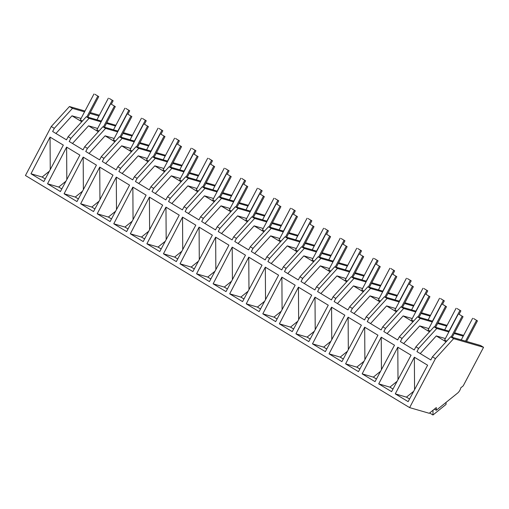 <?xml version="1.0" encoding="UTF-8"?>
<svg xmlns="http://www.w3.org/2000/svg" width="509" height="509" viewBox="0 0 509 509"><rect width="100%" height="100%" fill="white"/><g stroke="black" fill="none" stroke-linecap="round" stroke-linejoin="round"><path stroke-width="0.76" d="M434.406 409.128L436.302 410.273L436.315 407.588L429.246 413.289L409.624 407.614L25.45 175.503L51.275 126.518L69.447 106.534L84.978 111.032M90.316 112.572L99.37 115.193M69.447 106.534L72.469 108.36L84.545 111.853M89.883 113.399L98.937 116.02M409.624 407.614L435.456 358.629L432.446 356.809L450.618 336.824L480.547 345.484L483.55 347.303L463.215 385.867L460.766 387.845A5.001 2.335 -58.9 0 1 457.597 393.088L436.302 410.273M432.446 356.809L430.792 359.958L416.947 351.592L418.602 348.449L417.24 347.622L415.891 346.807L414.231 349.95L400.386 341.59L402.046 338.44L399.33 336.799L397.669 339.948L383.831 331.582L385.485 328.439L384.117 327.611L382.768 326.797L381.114 329.94L367.269 321.58L368.93 318.43L366.213 316.795L364.552 319.938L350.707 311.572L352.368 308.429L351 307.601L349.651 306.787L347.991 309.93L334.152 301.57L335.806 298.427L334.445 297.6L333.09 296.785L331.435 299.928L317.591 291.562L319.251 288.418L317.883 287.591L316.534 286.777L314.874 289.926L301.029 281.56L302.69 278.417L301.322 277.59L299.973 276.775L298.312 279.918L284.474 271.558L286.128 268.408L284.766 267.581L283.411 266.767L281.757 269.916L267.912 261.55L269.573 258.407L268.205 257.579L266.856 256.765L265.195 259.908L251.351 251.548L253.011 248.398L250.294 246.757L248.64 249.906L234.795 241.54L236.45 238.397L235.088 237.569L233.739 236.755L232.079 239.898L218.234 231.538L219.894 228.388L217.178 226.753L215.517 229.896L201.672 221.53L203.333 218.386L201.965 217.559L200.616 216.745L198.962 219.888L185.117 211.528L186.778 208.385L185.41 207.557L184.061 206.743L182.4 209.886L168.555 201.519L170.216 198.376L168.848 197.549L167.499 196.735L165.839 199.884L152 191.518L153.654 188.375L152.286 187.547L150.938 186.733L149.283 189.876L135.439 181.516L137.099 178.366L135.731 177.539L134.382 176.725L132.722 179.874L118.877 171.508L120.538 168.364L119.17 167.537L117.821 166.723L116.16 169.866L102.322 161.506L103.976 158.356L101.259 156.715L99.605 159.864L85.76 151.497L87.421 148.354L86.053 147.527L84.704 146.713L83.043 149.856L69.199 141.496L70.859 138.346L68.142 136.705L66.482 139.854L52.643 131.487L54.298 128.344L51.275 126.518M50.257 169.561L50.054 137.099L63.32 145.11L43.85 181.548L30.979 173.773L42.145 177.037L49.379 171.196M50.054 137.099L30.979 173.773M166.169 239.593L165.972 207.131L179.225 215.142L159.762 251.58L146.891 243.805L158.057 247.075L165.298 241.234M165.972 207.131L146.891 243.805M97.213 213.793L110.084 221.568L129.553 185.13L116.294 177.119L97.213 213.793L108.385 217.057L115.619 211.216M80.657 203.785L93.529 211.566L112.998 175.128L99.732 167.117L80.657 203.785L91.824 207.055L99.058 201.214M47.534 183.774L60.412 191.556L79.875 155.118L66.615 147.107L47.534 183.774L58.707 187.045L65.941 181.204M83.374 189.571L83.177 157.109L96.43 165.12L76.967 201.558L64.096 193.783L75.262 197.047L82.496 191.206M83.177 157.109L64.096 193.783M163.453 253.813L176.324 261.588L195.793 225.15L182.534 217.139L163.453 253.813L174.619 257.077L181.853 251.236M133.053 219.583L132.855 187.121L146.108 195.132L126.646 231.576L113.774 223.795L124.94 227.065L132.175 221.224M132.855 187.121L113.774 223.795M149.614 229.591L149.411 197.129L162.664 205.133L143.207 241.578L130.336 233.803L141.502 237.067L148.736 231.226M149.411 197.129L130.336 233.803M295.926 333.847L308.798 341.622L328.267 305.19L315.007 297.173L295.926 333.847L307.092 337.117L314.327 331.276M196.569 273.817L209.441 281.598L228.91 245.16L215.651 237.149L196.569 273.817L207.736 277.087L214.976 271.246M279.365 323.845L292.242 331.62L311.705 295.182L298.446 287.171L279.365 323.845L290.537 327.109L297.771 321.268M248.965 289.615L248.767 257.16L262.027 265.17L242.564 301.608L229.686 293.827L240.859 297.097L248.093 291.256M248.767 257.16L229.686 293.827M232.409 279.613L232.206 247.151L245.465 255.162L226.002 291.6L213.131 283.825L224.297 287.089L231.531 281.248M232.206 247.151L213.131 283.825M199.286 259.603L199.089 227.141L212.342 235.152L192.886 271.59L180.014 263.815L191.18 267.079L198.415 261.238M199.089 227.141L180.014 263.815M265.526 299.623L265.329 267.161L278.582 275.172L259.119 311.61L246.248 303.835L257.414 307.099L264.648 301.258M265.329 267.161L246.248 303.835M364.883 359.647L364.686 327.192L377.939 335.196L358.476 371.64L345.605 363.859L356.771 367.129L364.005 361.288M364.686 327.192L345.605 363.859M331.766 339.637L331.563 307.181L344.816 315.186L325.359 351.63L312.488 343.855L323.654 347.119L330.888 341.278M331.563 307.181L312.488 343.855M348.321 349.645L348.124 317.183L361.377 325.194L341.914 361.632L329.043 353.857L340.216 357.121L347.45 351.28M348.124 317.183L329.043 353.857M381.445 369.655L381.241 337.193L394.494 345.204L375.038 381.642L362.166 373.867L373.332 377.131L380.567 371.29M381.241 337.193L362.166 373.867M262.809 313.837L275.681 321.618L295.15 285.18L281.884 277.163L262.809 313.837L273.976 317.107L281.21 311.266M398 379.657L397.803 347.202L411.056 355.206L391.593 391.65L378.721 383.869L389.888 387.139L397.128 381.298M397.803 347.202L378.721 383.869M414.561 389.665L414.364 357.203L427.624 365.214L408.154 401.652L395.283 393.877L406.449 397.141L413.683 391.3M414.364 357.203L395.283 393.877M72.469 108.36L54.298 128.344M81.764 121.727L71.985 115.817L55.933 133.479M71.985 115.817L81.071 118.451M101.106 121.861L89.03 118.362L86.314 116.726L101.495 121.117M106.833 122.663L115.887 125.284M106.445 123.401L115.492 126.022M86.314 116.726L68.142 136.705M89.03 118.362L70.859 138.346M45.256 178.92L42.145 177.037M415.891 346.807L434.056 326.823L436.773 328.464L418.602 348.449M446.069 341.832L436.289 335.921L420.237 353.577M436.289 335.921L445.375 338.549M436.773 328.464L448.849 331.957M454.187 333.503L463.241 336.125M434.056 326.823L449.243 331.213M454.582 332.759L463.629 335.38M435.456 358.629L453.621 338.644L483.55 347.303M450.618 336.824L453.621 338.644M409.56 399.024L406.449 397.141M98.32 131.736L88.541 125.825L72.488 143.481M88.541 125.825L97.626 128.453M118.056 131.125L102.869 126.728L84.704 146.713M123.394 132.664L132.442 135.286M102.869 126.728L105.586 128.37L87.421 148.354M61.812 188.922L58.707 187.045M66.813 179.562L66.615 147.107M105.586 128.37L117.662 131.863M123 133.409L132.054 136.03M114.881 141.737L105.102 135.827L89.05 153.489M105.102 135.827L114.188 138.461M134.611 141.127L119.43 136.73L101.259 156.715M139.95 142.673L149.003 145.288M119.43 136.73L122.147 138.372L103.976 158.356M78.373 198.93L75.262 197.047M122.147 138.372L134.223 141.871M139.561 143.411L148.615 146.032M131.443 151.739L121.664 145.835L105.605 163.491M121.664 145.835L130.749 148.463M151.173 151.128L135.992 146.738L117.821 166.723M156.511 152.675L165.565 155.296M135.992 146.738L138.709 148.38L120.538 168.364M94.935 208.932L91.824 207.055M99.936 199.573L99.732 167.117M138.709 148.38L150.785 151.873M156.123 153.419L165.171 156.034M147.998 161.747L138.219 155.837L122.166 173.493M138.219 155.837L147.305 158.464M167.735 161.137L152.547 156.74L134.382 176.725M173.073 162.683L182.12 165.298M152.547 156.74L155.264 158.382L137.099 178.366M111.49 218.94L108.385 217.057M116.491 209.581L116.294 177.119M155.264 158.382L167.34 161.875M172.678 163.421L181.732 166.042M164.56 171.749L154.781 165.845L138.728 183.501M154.781 165.845L163.866 168.473M184.29 171.139L169.109 166.748L150.938 186.733M189.628 172.685L198.682 175.306M169.109 166.748L171.826 168.39L153.654 188.375M128.052 228.942L124.94 227.065M171.826 168.39L183.902 171.883M189.24 173.429L198.294 176.044M181.121 181.758L171.336 175.847L155.283 193.503M171.336 175.847L180.421 178.474M200.851 181.147L185.67 176.75L167.499 196.735M206.19 182.693L215.243 185.308M185.67 176.75L188.381 178.392L170.216 198.376M144.613 238.944L141.502 237.067M188.381 178.392L200.463 181.885M205.795 183.431L214.849 186.052M197.677 191.759L187.897 185.855L171.845 203.511M187.897 185.855L196.983 188.483M217.413 191.149L202.226 186.758L184.061 206.743M222.751 192.695L231.799 195.316M202.226 186.758L204.942 188.4L186.778 208.385M161.168 248.952L158.057 247.075M204.942 188.4L217.019 191.893M222.357 193.439L231.41 196.054M214.238 201.768L204.459 195.857L188.406 213.513M204.459 195.857L213.545 198.485M233.968 201.157L218.787 196.76L200.616 216.745M239.306 202.697L248.36 205.318M218.787 196.76L221.504 198.402L203.333 218.386M177.73 258.954L174.619 257.077M182.731 249.595L182.534 217.139M221.504 198.402L233.58 201.895M238.918 203.441L247.966 206.062M230.793 211.769L221.014 205.859L204.962 223.521M221.014 205.859L230.1 208.493M250.53 211.159L235.349 206.769L217.178 226.753M255.868 212.705L264.922 215.326M235.349 206.769L238.059 208.404L219.894 228.388M194.292 268.962L191.18 267.079M238.059 208.404L250.135 211.903M255.473 213.443L264.527 216.064M247.355 221.778L237.576 215.867L221.523 233.523M237.576 215.867L246.661 218.495M267.091 221.167L251.904 216.77L233.739 236.755M272.423 222.707L281.477 225.328M251.904 216.77L254.621 218.412L236.45 238.397M210.847 278.964L207.736 277.087M215.848 269.605L215.651 237.149M254.621 218.412L266.697 221.905M272.035 223.451L281.089 226.072M263.916 231.78L254.137 225.869L238.085 243.531M254.137 225.869L263.223 228.503M283.647 231.169L268.466 226.772L250.294 246.757M288.985 232.715L298.039 235.33M268.466 226.772L271.182 228.414L253.011 248.398M227.408 288.972L224.297 287.089M271.182 228.414L283.258 231.913M288.597 233.453L297.644 236.074M280.472 241.781L270.693 235.877L254.64 253.533M270.693 235.877L279.778 238.505M300.208 241.171L285.021 236.78L266.856 256.765M305.546 242.717L314.594 245.338M285.021 236.78L287.738 238.422L269.573 258.407M243.97 298.974L240.859 297.097M287.738 238.422L299.814 241.915M305.152 243.461L314.206 246.076M297.033 251.79L287.254 245.879L271.202 263.535M287.254 245.879L296.34 248.507M316.77 251.179L301.582 246.782L283.411 266.767M322.102 252.725L331.155 255.34M301.582 246.782L304.299 248.424L286.128 268.408M260.525 308.982L257.414 307.099M304.299 248.424L316.375 251.917M321.713 253.463L330.767 256.084M313.595 261.791L303.816 255.887L287.763 273.543M303.816 255.887L312.901 258.515M333.325 261.181L318.144 256.791L299.973 276.775M338.663 262.727L347.717 265.348M318.144 256.791L320.861 258.432L302.69 278.417M277.087 318.984L273.976 317.107M282.088 309.625L281.884 277.163M320.861 258.432L332.937 261.925M338.275 263.471L347.323 266.086M330.15 271.8L320.371 265.889L304.318 283.545M320.371 265.889L329.457 268.517M349.887 271.189L334.699 266.792L316.534 286.777M355.225 272.735L364.272 275.35M334.699 266.792L337.416 268.434L319.251 288.418M293.642 328.986L290.537 327.109M298.643 319.633L298.446 287.171M337.416 268.434L349.492 271.927M354.83 273.473L363.884 276.094M346.712 281.801L336.933 275.897L320.88 293.553M336.933 275.897L346.018 278.525M366.442 281.191L351.261 276.801L333.09 296.785M371.78 282.737L380.834 285.358M351.261 276.801L353.978 278.442L335.806 298.427M310.204 338.994L307.092 337.117M315.205 329.635L315.007 297.173M353.978 278.442L366.054 281.935M371.392 283.481L380.446 286.096M363.273 291.81L353.494 285.899L337.435 303.555M353.494 285.899L362.58 288.527M383.003 291.199L367.822 286.802L349.651 306.787M388.342 292.739L397.395 295.36M367.822 286.802L370.539 288.444L352.368 308.429M326.765 348.996L323.654 347.119M370.539 288.444L382.615 291.937M387.947 293.483L397.001 296.104M379.829 301.812L370.049 295.901L353.997 313.563M370.049 295.901L379.135 298.535M399.565 301.201L384.378 296.811L366.213 316.795M404.903 302.747L413.951 305.368M384.378 296.811L387.094 298.446L368.93 318.43M343.32 359.004L340.216 357.121M387.094 298.446L399.171 301.945M404.509 303.485L413.562 306.106M396.39 311.82L386.611 305.909L370.558 323.565M386.611 305.909L395.697 308.537M416.12 311.209L400.939 306.812L382.768 326.797M421.458 312.749L430.512 315.37M400.939 306.812L403.656 308.454L385.485 328.439M359.882 369.006L356.771 367.129M403.656 308.454L415.732 311.947M421.07 313.493L430.124 316.114M412.952 321.822L403.166 315.911L387.114 333.573M403.166 315.911L412.252 318.545M432.682 321.211L417.501 316.814L399.33 336.799M438.02 322.757L447.074 325.372M417.501 316.814L420.211 318.456L402.046 338.44M376.444 379.014L373.332 377.131M420.211 318.456L432.294 321.955M437.625 323.495L446.679 326.116M429.507 331.823L419.728 325.919L403.675 343.575M419.728 325.919L428.813 328.547M392.999 389.016L389.888 387.139M446.043 402.409L446.037 404.432L432.974 414.988L432.987 410.273M429.641 412.971L432.974 414.988M94.96 94.305L98.746 96.595L94.96 94.305M93.949 94.012L80.333 119.844L82.363 121.066M97.734 96.303L86.88 116.885M98.746 96.595L87.892 117.178M111.516 104.313L115.301 106.597L111.516 104.313M110.51 104.021L96.895 129.846L98.924 131.074M114.296 106.305L103.442 126.894M115.301 106.597L104.447 127.186M128.077 114.315L131.863 116.606L128.077 114.315M127.072 114.022L113.45 139.854L115.479 141.076M130.858 116.313L120.003 136.896M131.863 116.606L121.008 137.188M144.639 124.323L148.418 126.607L144.639 124.323M143.627 124.031L130.011 149.856L132.041 151.084M147.413 126.315L136.558 146.904M148.418 126.607L137.57 147.196M161.194 134.325L164.98 136.609L161.194 134.325M160.189 134.032L146.573 159.858L148.603 161.086M163.974 136.323L153.12 156.906M164.98 136.609L154.125 157.198M177.756 144.327L181.541 146.617L177.756 144.327M176.75 144.041L163.128 169.866L165.158 171.094M180.53 146.325L169.682 166.914M181.541 146.617L170.687 167.2M194.317 154.335L198.096 156.619L194.317 154.335M193.305 154.042L179.69 179.868L181.719 181.096M197.091 156.327L186.237 176.916M198.096 156.619L187.242 177.208M210.872 164.337L214.658 166.628L210.872 164.337M209.867 164.051L196.251 189.876L198.275 191.098M213.653 166.335L202.798 186.924M214.658 166.628L203.804 187.21M227.434 174.345L231.22 176.629L227.434 174.345M226.422 174.053L212.807 199.878L214.836 201.106M230.208 176.337L219.354 196.926M231.22 176.629L220.365 197.218M243.989 184.347L247.775 186.638L243.989 184.347M242.984 184.054L229.368 209.886L231.398 211.108M246.77 186.345L235.915 206.928M247.775 186.638L236.92 207.22M260.551 194.355L264.336 196.639L260.551 194.355M259.545 194.063L245.93 219.888L247.953 221.116M263.331 196.347L252.477 216.936M264.336 196.639L253.482 217.228M277.112 204.357L280.898 206.648L277.112 204.357M276.101 204.064L262.485 229.896L264.515 231.118M279.886 206.355L269.032 226.938M280.898 206.648L270.044 227.23M293.668 214.365L297.453 216.649L293.668 214.365M292.662 214.073L279.047 239.898L281.076 241.126M296.448 216.357L285.594 236.946M297.453 216.649L286.599 237.239M310.229 224.367L314.015 226.651L310.229 224.367M309.224 224.075L295.602 249.9L297.631 251.128M313.01 226.365L302.155 246.948M314.015 226.651L303.16 247.24M326.791 234.369L330.576 236.66L326.791 234.369M325.779 234.083L312.163 259.908L314.193 261.136M329.565 236.367L318.71 256.956M330.576 236.66L319.722 257.249M343.346 244.377L347.132 246.661L343.346 244.377M342.341 244.085L328.725 269.91L330.755 271.138M346.126 246.375L335.272 266.958M347.132 246.661L336.277 267.25M359.908 254.379L363.693 256.67L359.908 254.379M358.902 254.093L345.28 279.918L347.31 281.14M362.688 256.377L351.834 276.966M363.693 256.67L352.839 277.252M376.469 264.387L380.248 266.671L376.469 264.387M375.457 264.095L361.842 289.92L363.871 291.148M379.243 266.379L368.389 286.968M380.248 266.671L369.4 287.261M393.024 274.389L396.81 276.68L393.024 274.389M392.019 274.096L378.403 299.928L380.433 301.15M395.805 276.387L384.95 296.97M396.81 276.68L385.956 297.262M409.586 284.397L413.372 286.682L409.586 284.397M408.581 284.105L394.959 309.93L396.988 311.158M412.36 286.389L401.506 306.978M413.372 286.682L402.517 307.271M426.148 294.399L429.927 296.69L426.148 294.399M425.136 294.107L411.52 319.938L413.55 321.16M428.922 296.397L418.067 316.98M429.927 296.69L419.072 317.272M442.703 304.407L446.488 306.692L442.703 304.407M441.697 304.115L428.082 329.94L430.105 331.168M445.483 306.399L434.629 326.988M446.488 306.692L435.634 327.281M459.264 314.409L463.05 316.693L459.264 314.409M458.253 314.117L444.637 339.942L446.667 341.17M462.038 316.407L451.184 336.99M463.05 316.693L452.196 337.282M109.346 98.472L113.132 100.757L109.346 98.472M108.341 98.18L96.939 119.8M112.126 100.464L101.272 121.053M113.132 100.757L111.293 104.243M125.908 108.474L129.693 110.765L125.908 108.474M124.902 108.182L113.501 129.801M128.688 110.472L117.833 131.055M129.693 110.765L127.854 114.251M142.469 118.482L146.248 120.767L142.469 118.482M141.457 118.19L130.062 139.81M145.243 120.474L134.389 141.063M146.248 120.767L144.41 124.253M159.024 128.484L162.81 130.768L159.024 128.484M158.019 128.192L146.617 149.811M161.805 130.482L150.95 151.065M162.81 130.768L160.971 134.261M175.586 138.486L179.372 140.777L175.586 138.486M174.581 138.2L163.179 159.82M178.36 140.484L167.506 161.073M179.372 140.777L177.533 144.263M192.141 148.494L195.927 150.779L192.141 148.494M191.136 148.202L179.741 169.821M194.922 150.492L184.067 171.075M195.927 150.779L194.088 154.272M208.703 158.496L212.488 160.787L208.703 158.496M207.697 158.21L196.296 179.83M211.483 160.494L200.629 181.083M212.488 160.787L210.65 164.273M225.264 168.504L229.05 170.789L225.264 168.504M224.253 168.212L212.857 189.832M228.038 170.496L217.184 191.085M229.05 170.789L227.211 174.282M241.82 178.506L245.605 180.797L241.82 178.506M240.814 178.214L229.413 199.84M244.6 180.504L233.746 201.087M245.605 180.797L243.766 184.283M258.381 188.515L262.167 190.799L258.381 188.515M257.376 188.222L245.974 209.842M261.162 190.506L250.307 211.095M262.167 190.799L260.328 194.285M274.943 198.516L278.728 200.807L274.943 198.516M273.931 198.224L262.536 219.843M277.717 200.514L266.862 221.097M278.728 200.807L276.883 204.294M291.498 208.525L295.284 210.809L291.498 208.525M290.493 208.232L279.091 229.852M294.278 210.516L283.424 231.105M295.284 210.809L293.445 214.295M308.06 218.526L311.845 220.811L308.06 218.526M307.054 218.234L295.653 239.854M310.84 220.524L299.986 241.107M311.845 220.811L310.006 224.304M324.621 228.528L328.407 230.819L324.621 228.528M323.609 228.242L312.214 249.862M327.395 230.526L316.541 251.115M328.407 230.819L326.562 234.305M341.176 238.536L344.962 240.821L341.176 238.536M340.171 238.244L328.769 259.864M343.957 240.534L333.102 261.117M344.962 240.821L343.123 244.314M357.738 248.538L361.524 250.829L357.738 248.538M356.733 248.252L345.331 269.872M360.512 250.536L349.664 271.125M361.524 250.829L359.685 254.315M374.3 258.547L378.079 260.831L374.3 258.547M373.288 258.254L361.893 279.874M377.074 260.538L366.219 281.127M378.079 260.831L376.24 264.324M390.855 268.548L394.64 270.839L390.855 268.548M389.849 268.256L378.448 289.882M393.635 270.546L382.781 291.129M394.64 270.839L392.802 274.326M407.416 278.557L411.202 280.841L407.416 278.557M406.411 278.264L395.009 299.884M410.19 280.548L399.336 301.137M411.202 280.841L409.363 284.327M423.972 288.558L427.757 290.849L423.972 288.558M422.966 288.266L411.571 309.886M426.752 290.556L415.898 311.139M427.757 290.849L425.918 294.336M440.533 298.567L444.319 300.851L440.533 298.567M439.528 298.274L428.126 319.894M443.314 300.558L432.459 321.147M444.319 300.851L442.48 304.337M457.095 308.569L460.88 310.853L457.095 308.569M456.083 308.276L444.688 329.896M459.869 310.566L449.014 331.149M460.88 310.853L459.042 314.346M473.65 318.57L477.436 320.861L473.65 318.57M472.645 318.284L461.243 339.904M476.43 320.568L465.576 341.157M477.436 320.861L466.581 341.45"/></g></svg>
